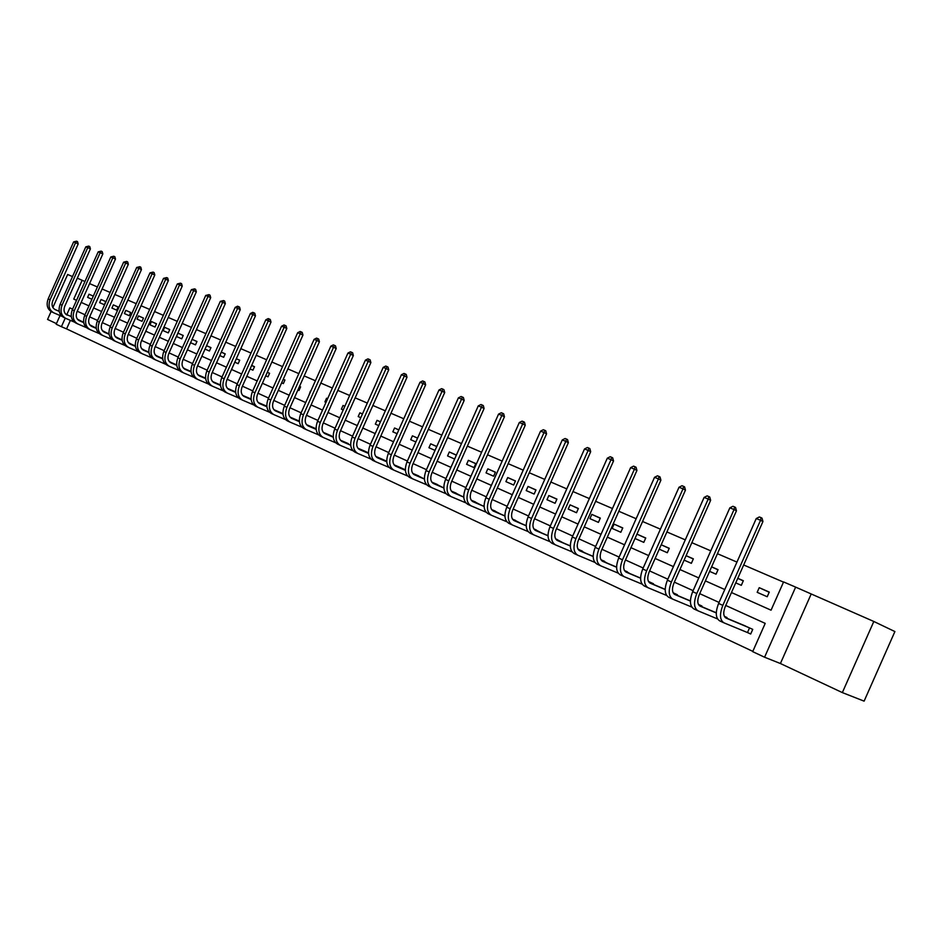<?xml version="1.0" encoding="UTF-8"?>
<svg xmlns="http://www.w3.org/2000/svg" width="942" height="942" viewBox="0 0 942 942"><rect width="100%" height="100%" fill="white"/><g stroke="black" fill="none" stroke-linecap="round" stroke-linejoin="round"><path stroke-width="1.41" d="M70.391 320.362L66.564 328.899L61.407 326.697L56.167 324.236L60.053 315.535M51.08 311.543L47.559 319.444L56.449 323.612M873.823 621.473L894.9 631.564L864.108 701.142L842.348 692.594L873.823 621.473L795.637 587.125L764.574 657.222L752.693 651.64L765.21 623.38L725.729 605.459M811.003 594.437L780.412 663.521L842.348 692.594M780.412 663.521L764.574 657.222M66.564 328.899L752.811 651.358M72.51 276.583L67.647 274.487L52.87 307.539M747.983 632.777L750.692 634.025L752.752 629.362L742.743 624.887M726.741 618.188L727.024 617.552L724.386 616.339M701.649 606.624L701.92 606.024L698.399 604.399M677.168 595.344L677.428 594.767L673.106 592.777M653.277 584.346L653.524 583.781L648.437 581.45M629.939 573.596L624.381 570.405M607.154 563.104L600.902 559.619M584.888 552.848L577.976 549.092M563.128 542.839L555.603 538.812M541.862 533.042L533.984 528.957M521.067 523.469L513.355 519.489M500.732 514.108L493.196 510.223M480.844 504.959L473.461 501.156M461.38 495.998L454.15 492.289M442.34 487.238L435.263 483.599M423.688 478.654L416.764 475.109M405.366 469.811L398.643 466.785M386.75 461.262L380.909 458.636M368.522 452.89L363.53 450.653M340.533 440.35L346.503 442.822M323.389 432.484L329.818 435.157M316.112 428.81L313.45 427.644M299.356 421.109L297.413 420.273M273.922 409.699L281.693 413.055M212.81 381.651L212.15 381.063M198.668 375.151L197.514 374.339M184.797 368.769L183.466 367.886M171.173 362.505L169.077 361.281M157.785 356.359L155.253 354.922M144.644 350.306L141.677 348.693M131.739 344.372L128.347 342.57M119.045 338.543L115.619 336.718M106.576 332.809L102.407 330.654M94.318 327.168L89.784 324.86M82.272 321.634L77.762 319.373M783.497 582.109L743.674 564.976M736.95 562.091L717.439 553.696M710.786 550.835L691.852 542.686M685.281 539.86L666.901 531.947M660.413 529.157L642.562 521.479M636.144 518.724L618.812 511.27M612.465 508.539L595.627 501.285M589.362 498.601L572.983 491.547M566.79 488.886L550.87 482.045M544.747 479.407L529.274 472.754M523.21 470.14L508.162 463.664M502.168 461.085L487.532 454.798M481.609 452.242L467.362 446.119M461.498 443.588L447.627 437.63M441.822 435.133L428.327 429.328M422.593 426.856L409.452 421.204M403.765 418.754L390.965 413.255M385.337 410.83L372.879 405.472M367.309 403.07L355.169 397.854M349.647 395.475L337.813 390.388M332.361 388.045L320.822 383.076M315.417 380.756L304.172 375.917M298.826 373.621L287.863 368.899M282.565 366.615L271.873 362.022M266.621 359.762L256.2 355.275M250.996 353.038L240.822 348.67M235.677 346.444L225.75 342.182M220.652 339.98L210.961 335.823M205.909 333.645L196.454 329.582M191.45 327.427L182.218 323.447M177.261 321.316L168.253 317.442M163.331 315.323L154.535 311.543M149.66 309.447L141.065 305.75M136.237 303.677L127.841 300.062M123.061 298.002L114.865 294.481M110.108 292.432L102.101 288.994M97.403 286.969L89.572 283.601M81.177 302.394L88.96 305.867L81.177 302.406M93.635 307.952L101.595 311.508L93.635 307.963M106.316 313.615L114.465 317.254L106.316 313.615M119.222 319.373L127.57 323.094L119.222 319.385M132.363 325.237L140.911 329.052L132.363 325.249M145.751 331.207L154.5 335.105L145.751 331.219M159.386 337.295L168.347 341.287L159.386 337.295M173.281 343.489L182.454 347.586L173.281 343.5M187.434 349.8L196.831 353.992L187.423 349.812M201.859 356.241L211.479 360.539L201.847 356.241M216.554 362.8L226.421 367.203L216.554 362.8M241.647 373.998L231.544 369.488L241.658 373.998M246.828 376.294L257.19 380.921L246.816 376.305M262.406 383.253L273.039 387.998L262.406 383.264M278.302 390.341L289.206 395.204L278.302 390.353M294.528 397.583L305.703 402.564L294.516 397.583M311.072 404.966L322.541 410.076L311.072 404.978M327.969 412.502L339.732 417.753L327.969 412.514M345.208 420.191L357.289 425.584L345.208 420.203M362.823 428.045L375.21 433.579M380.803 436.075L393.532 441.751L380.803 436.087M399.184 444.271L412.243 450.099L399.173 444.283M417.954 452.643L431.365 458.636L417.954 452.655M437.135 461.203L450.924 467.35L437.135 461.215M456.752 469.952L470.918 476.275L456.752 469.964M476.805 478.901L491.371 485.401L476.805 478.913M497.329 488.05L512.283 494.727L497.317 488.062M518.312 497.423L533.69 504.276L518.3 497.423M539.79 506.996L555.603 514.061M578.035 524.082L561.762 516.817L578.047 524.07M601.02 534.326L584.275 526.861L601.02 534.314M607.331 537.128L624.558 544.817L607.319 537.14M630.94 547.667L648.685 555.58L630.94 547.679M655.137 558.465L673.412 566.613L655.137 558.476M679.947 569.533L698.776 577.929L679.936 569.545M724.775 589.539L705.381 580.884L724.787 589.527M771.062 610.192L731.463 592.53L771.062 610.181L783.579 581.932L795.637 587.125M769.273 592.082L759.228 587.678L757.168 592.318L767.212 596.745L769.273 592.082M735.749 582.874L741.307 585.323L743.344 580.731L737.774 578.294M709.597 571.358L716.038 574.196L718.051 569.651L711.61 566.825M684.116 560.137L691.369 563.328L693.359 558.841L686.094 555.662M659.259 549.186L667.301 552.73L669.267 548.291L661.213 544.77L669.209 548.444M635.002 538.506L643.798 542.368L645.741 537.988L636.945 534.138L645.682 538.129M622.768 527.932L614.066 524.117L612.159 528.438L620.837 532.265L622.768 527.932M600.313 518.1L591.823 514.379L589.928 518.642L598.417 522.386L600.313 518.1M578.388 508.492L570.075 504.853L568.203 509.069L576.504 512.731L578.388 508.492M556.946 499.107L548.821 495.551L546.972 499.719L555.085 503.287L556.946 499.107M535.974 489.922L528.038 486.449L526.213 490.57L534.138 494.067L535.974 489.922M515.474 480.95L507.714 477.547L505.901 481.621L513.661 485.048L515.474 480.95M495.421 472.166L487.826 468.845L486.037 472.872L493.62 476.216L495.421 472.166M475.804 463.582L468.374 460.32L466.596 464.312L474.026 467.585L475.804 463.582M456.387 455.08L449.322 451.983L447.568 455.928L454.621 459.037M436.77 446.484L430.682 443.823L428.94 447.721L435.027 450.406M417.589 438.089L412.419 435.828L410.7 439.69L415.869 441.963M398.819 429.87L394.545 427.998L392.838 431.825L397.112 433.697M380.45 421.828L377.024 420.332L375.34 424.112L378.755 425.619M362.47 413.95L359.868 412.808L358.195 416.564L360.798 417.706M343.041 405.449L344.843 406.261L343.041 405.449L341.393 409.158L343.206 409.958M327.616 398.69L326.556 398.231L324.919 401.904L325.979 402.364M314.487 397.3L316.112 393.65M310.401 391.154L309.106 394.933M297.907 390L298.991 390.483L300.604 386.868L299.509 386.385M281.646 382.841L283.354 383.582L284.943 380.003L283.248 379.261M265.715 375.823L267.999 376.824L269.577 373.279L267.293 372.278M250.101 368.946L252.939 370.194L254.505 366.685L251.667 365.437M234.793 362.199L238.173 363.683L239.715 360.209L236.336 358.725L239.692 360.268M219.769 355.581L223.666 357.301L225.209 353.851L221.311 352.143M205.038 349.093L209.43 351.025L210.961 347.61L206.557 345.69L210.926 347.68M190.59 342.723L195.465 344.866L196.972 341.487L192.097 339.356L196.937 341.546M183.231 335.47L178.014 333.185L176.531 336.529L181.735 338.826L183.231 335.47M169.748 329.57L164.626 327.321L163.143 330.63L168.265 332.891L169.748 329.57M156.502 323.765L151.462 321.563L150.002 324.837L155.03 327.051L156.502 323.765M143.478 318.066L138.533 315.9L137.085 319.15L142.018 321.328L143.478 318.066M130.691 312.461L125.828 310.342L124.391 313.556L129.242 315.7L130.691 312.461M118.115 306.962L113.346 304.867L111.921 308.069L116.69 310.165L118.115 306.962M105.763 301.558L101.077 299.497L99.652 302.665L104.35 304.725L105.763 301.558M93.317 296.106L89.007 294.21L87.606 297.354L91.916 299.25M77.315 278.184L82.154 280.269L73.747 299.085L76.537 300.333L73.747 299.085M84.933 281.54L82.154 280.269M72.605 309.141L69.814 307.881L66.811 314.616M65.233 318.125L61.407 326.697M719.064 602.433L699.718 593.66M693.124 590.669L674.342 582.156M667.831 579.2L649.603 570.923M643.174 568.002L625.476 559.984M619.118 557.087L601.926 549.292M595.638 546.442L578.941 538.859M572.724 536.045L556.498 528.686M550.352 525.895L534.573 518.736M528.497 515.981L513.154 509.021M507.149 506.29L492.23 499.519M486.284 496.823L471.765 490.24M465.89 487.579L451.771 481.162M445.955 478.524L432.213 472.295M426.455 469.681L413.079 463.617M407.38 461.027L394.357 455.116M388.716 452.56L376.035 446.802M370.453 444.271L358.09 438.666M352.579 436.158L340.533 430.694M335.069 428.221L323.33 422.899M317.925 420.438L306.491 415.257M301.134 412.82L289.983 407.768M284.684 405.354L273.816 400.432M268.552 398.042L257.955 393.238M252.75 390.871L242.412 386.185M237.266 383.841L227.175 379.273M222.076 376.953L212.233 372.49M207.169 370.194L197.573 365.837M192.557 363.565L183.184 359.314M178.226 357.065L169.077 352.909M164.155 350.671L155.218 346.621M150.343 344.407L141.63 340.451M136.79 338.26L128.277 334.398M123.484 332.232L115.171 328.452M110.426 326.297L102.301 322.611M97.591 320.48L89.655 316.877M84.98 314.758L77.232 311.237M362.823 428.057L375.21 433.591M539.778 507.008L555.603 514.073M759.228 587.678L769.202 592.259M737.751 578.364L743.273 580.896M711.587 566.884L717.981 569.816M686.082 555.698L693.3 558.995M614.066 524.117L622.709 528.062M591.823 514.379L600.254 518.23M570.075 504.853L578.329 508.621M548.821 495.551L556.887 499.225M528.038 486.449L535.927 490.04M507.714 477.547L515.427 481.068M487.826 468.845L495.374 472.283M468.374 460.32L475.757 463.688M449.322 451.983L456.34 455.174M430.682 443.823L436.735 446.567M412.419 435.828L417.553 438.16M394.545 427.998L398.796 429.929M377.024 420.332L380.427 421.875M359.868 412.808L362.446 413.985M326.556 398.231L327.604 398.702M299.485 386.444L300.569 386.938M283.224 379.32L284.908 380.085M267.281 372.325L269.553 373.35M251.655 365.472L254.481 366.756M221.299 352.167L225.173 353.921M178.014 333.185L183.207 335.529M164.626 327.321L169.725 329.629M151.462 321.563L156.466 323.824M138.533 315.9L143.455 318.125M125.828 310.342L130.667 312.52M113.346 304.867L118.091 307.01M101.077 299.497L105.739 301.605M89.007 294.21L93.293 296.153M750.715 633.966L747.477 632.553L749.538 627.902L725.999 618.046C723.268 616.221 723.032 612.359 725.305 606.436L762.938 521.538L760.547 520.29L722.832 605.365C719.429 614.278 719.782 620.083 723.892 622.803L747.477 632.553M745.475 626.018L725.21 617.552M761.077 517.653L760.547 520.29L756.249 518.547L759.358 516.958L761.077 517.653L762.031 518.159L762.938 521.538M756.249 518.547L718.605 603.457C715.213 612.347 715.579 618.152 719.7 620.872L723.586 622.662M716.285 612.924L700.094 606.142C697.327 604.305 697.056 600.466 699.294 594.614L736.456 510.8L734.042 509.54L696.786 593.542C693.442 602.338 693.854 608.108 698.01 610.828L717.533 618.929M716.285 612.771L699.305 605.647M734.595 506.961L734.042 509.54L729.85 507.844L732.923 506.278L734.595 506.961L735.561 507.467L736.456 510.8M729.85 507.844L692.676 591.67C689.332 600.454 689.756 606.212 693.924 608.944L697.704 610.687M690.415 601.067L674.837 594.52C672.035 592.683 671.728 588.868 673.93 583.098L710.633 500.332L708.196 499.072L671.399 582.003C668.102 590.705 668.561 596.416 672.776 599.159L691.746 607.048M690.415 600.914L674.048 594.037M708.773 496.528L708.196 499.072L704.11 497.423L707.148 495.869L708.773 496.528L709.75 497.035L710.633 500.332M704.11 497.423L667.395 580.19C664.11 588.856 664.569 594.567 668.785 597.31L672.458 599.018M665.193 589.515L650.192 583.192C647.366 581.344 647.036 577.564 649.191 571.853L685.458 490.123L682.997 488.863L646.648 570.758C643.398 579.354 643.904 585.017 648.155 587.773L666.618 595.462M674.119 594.061L674.413 593.389L673.141 592.859M665.193 589.362L649.415 582.709M683.598 486.366L682.997 488.863L679.017 487.25L682.008 485.719L683.598 486.366L684.587 486.873L685.458 490.123M679.017 487.25L642.738 568.992C639.5 577.552 640.007 583.216 644.269 585.971L647.849 587.631M640.595 578.235L626.147 572.135C623.298 570.287 622.933 566.542 625.064 560.902L660.895 480.173L658.411 478.901L622.497 559.795C619.306 568.273 619.848 573.902 624.146 576.669L642.103 584.158M650.286 583.086L650.569 582.439L648.508 581.567M640.595 578.094L625.37 571.664M659.035 476.44L658.411 478.901L654.525 477.323L657.481 475.816L659.035 476.44L660.036 476.958L660.895 480.173M654.525 477.323L618.682 558.064C615.491 566.531 616.044 572.147 620.354 574.903L623.828 576.516M616.598 567.237L602.692 561.35C599.807 559.501 599.418 555.78 601.526 550.199L636.933 470.458L634.425 469.175L598.935 549.092C595.791 557.476 596.38 563.057 600.702 565.824L618.188 573.136M627.007 572.359L627.278 571.747L624.464 570.558M616.598 567.096L601.914 560.89M635.073 466.761L634.425 469.175L630.634 467.632L633.554 466.149L635.073 466.761L636.074 467.279L636.933 470.458M630.634 467.632L595.214 547.396C592.071 555.768 592.671 561.338 597.004 564.105L600.384 565.671M593.189 556.498L579.789 550.823C576.881 548.962 576.469 545.277 578.541 539.766L613.536 460.968L611.005 459.684L575.939 538.636C572.83 546.925 573.466 552.459 577.823 555.238L594.838 562.374M604.281 561.891L604.54 561.302L601.008 559.807M593.189 556.369L579.024 550.363M611.676 457.317L611.005 459.684L607.307 458.189L610.192 456.717L611.676 457.317L612.689 457.836L613.536 460.968M607.307 458.189L572.3 536.987C569.203 545.265 569.839 550.787 574.208 553.566L577.505 555.085M570.334 546.007L557.417 540.543C554.497 538.671 554.061 535.021 556.098 529.569L590.681 451.713L588.138 450.417L553.484 528.438C550.422 536.634 551.094 542.121 555.486 544.9L572.053 551.859M582.074 551.659L582.321 551.094L578.105 549.304M578.953 549.539L578.011 549.139M570.334 545.889L556.663 540.084M588.832 448.086L588.138 450.417L584.523 448.957L587.384 447.509L588.832 448.086L589.845 448.604L590.681 451.713M584.523 448.957L549.94 526.825C546.878 535.009 547.549 540.484 551.953 543.263L555.156 544.747M548.008 535.774L535.574 530.499C532.63 528.627 532.171 525 534.185 519.607L568.367 442.658L565.812 441.374L531.559 518.477C528.533 526.578 529.239 532.018 533.655 534.809L549.81 541.603M560.372 541.662L555.745 539.059M557.323 539.601L555.65 538.895M548.008 535.657L534.821 530.052M566.519 439.078L565.812 441.374L562.28 439.938L565.106 438.513L566.519 439.078L567.543 439.596L568.367 442.658M562.28 439.938L528.085 516.899C525.071 524.988 525.777 530.428 530.205 533.207L533.337 534.656M526.213 525.777L514.226 520.679C511.27 518.807 510.788 515.215 512.766 509.881L546.572 433.826L544.005 432.531L510.128 508.739C507.149 516.758 507.891 522.151 512.33 524.941L528.073 531.571M539.165 531.9L533.902 529.039M536.186 529.887L533.808 528.886M526.213 525.66L513.484 520.243M544.723 430.27L544.005 432.531L540.555 431.13L543.346 429.717L544.723 430.27L545.759 430.788L546.572 433.826M540.555 431.13L506.737 507.208C503.77 515.203 504.512 520.596 508.963 523.387L512.012 524.788M504.924 516.004L493.373 511.094C490.393 509.222 489.887 505.654 491.842 500.379L525.271 425.183L522.692 423.888L489.192 499.236C486.26 507.149 487.026 512.519 491.5 515.309L506.843 521.774M518.418 522.351L512.566 519.254M515.51 520.396L512.46 519.113M504.912 515.898L492.631 510.658M523.434 421.675L522.692 423.888L519.313 422.522L522.08 421.133L523.434 421.675L524.458 422.193L525.271 425.183M519.313 422.522L485.884 497.729C482.952 505.642 483.729 510.988 488.203 513.779L491.171 515.156M484.106 506.455L472.978 501.709C469.987 499.849 469.457 496.304 471.389 491.088L504.453 416.753L501.851 415.446L468.727 489.934C465.831 497.776 466.631 503.087 471.13 505.878L486.096 512.201M498.141 513.001L491.712 509.693M495.292 511.117L491.606 509.551M484.106 506.349L472.236 501.285M502.616 413.267L501.851 415.446L498.553 414.115L501.297 412.737L502.616 413.267L503.652 413.785L504.453 416.753M498.553 414.115L465.501 488.462C462.604 496.293 463.405 501.591 467.903 504.394L470.8 505.724M463.77 497.129L453.043 492.548C450.041 490.676 449.487 487.155 451.395 482.01L484.094 408.498L481.48 407.191L448.722 480.844C445.872 488.604 446.696 493.867 451.206 496.67L465.807 502.84M478.289 503.876L471.33 500.343M475.522 502.027L471.224 500.202M463.758 497.023L452.301 492.124M482.257 405.048L481.48 407.191L478.265 405.896L480.962 404.518L482.257 405.048L483.293 405.566L484.094 408.498M478.265 405.896L445.566 479.407C442.705 487.144 443.541 492.419 448.051 495.209L450.877 496.516M443.882 488.003L433.544 483.576C430.529 481.703 429.964 478.218 431.836 473.12L464.182 400.421L461.568 399.125L429.163 471.954C426.337 479.631 427.197 484.859 431.73 487.65L445.966 493.69M458.884 494.939L451.395 491.206M456.163 493.137L451.3 491.065M443.87 487.897L432.814 483.164M462.345 397.006L461.568 399.125L458.413 397.842L461.085 396.5L462.345 397.006L463.393 397.524L464.182 400.421M458.413 397.842L426.067 470.553C423.252 478.206 424.112 483.434 428.645 486.225L431.389 487.497M424.43 479.066L414.456 474.803C411.442 472.943 410.853 469.481 412.714 464.43L444.706 392.531L442.081 391.224L410.029 463.264C407.238 470.859 408.122 476.04 412.667 478.842L426.573 484.741M439.879 486.19L431.907 482.269M437.229 484.447L431.801 482.127M424.418 478.972L413.738 474.403M442.881 389.14L442.081 391.224L438.996 389.976L441.645 388.646L442.881 389.14L443.929 389.658L444.706 392.531M438.996 389.976L407.003 461.886C404.224 469.469 405.107 474.65 409.652 477.441L412.337 478.689M405.401 470.341L395.793 466.231C392.767 464.359 392.166 460.921 393.992 455.928L425.643 384.807L423.017 383.5L391.307 454.762C388.551 462.263 389.458 467.42 394.015 470.211L407.592 475.981M421.274 477.629L412.832 473.52M418.695 475.922L412.737 473.379M405.39 470.246L395.075 465.831M423.829 381.439L423.017 383.5L420.002 382.275L422.617 380.957L423.829 381.439L424.877 381.969L425.643 384.807M420.002 382.275L388.339 453.408C385.596 460.909 386.503 466.055 391.071 468.845L393.685 470.058M386.785 461.792L377.518 457.824C374.48 455.952 373.868 452.549 375.67 447.603L407.003 377.247L404.365 375.94L372.985 446.437C370.265 453.867 371.195 458.978 375.764 461.768L389.022 467.409M403.058 469.246L394.18 464.959M400.538 467.585L394.074 464.83M386.773 461.698L376.812 457.435M405.178 373.915L404.365 375.94L401.41 374.739L404 373.432L405.178 373.915L406.238 374.433L407.003 377.247M401.41 374.739L370.076 445.119C367.368 452.537 368.298 457.647 372.879 460.438L375.434 461.615M368.569 453.432L359.632 449.605C356.582 447.733 355.958 444.353 357.736 439.455L388.74 369.841L386.102 368.546L355.04 438.289C352.367 445.637 353.321 450.712 357.901 453.502L370.842 459.013M385.231 461.038L375.917 456.576M382.758 459.425L375.811 456.446M368.558 453.337L358.926 449.216M386.927 366.544L386.102 368.546L383.206 367.368L385.773 366.073L386.927 366.544L387.986 367.062L388.74 369.841M383.206 367.368L352.202 436.994C349.529 444.341 350.483 449.405 355.063 452.195L357.56 453.349M350.73 445.236L342.123 441.551C339.061 439.678 338.425 436.323 340.18 431.483L370.865 362.599L368.216 361.292L337.483 430.306C334.834 437.594 335.811 442.622 340.403 445.413L353.05 450.794M367.757 452.996L358.031 448.38M365.343 451.418L357.936 448.251M350.718 445.154L341.428 441.162M369.064 359.326L368.216 361.292L365.39 360.15L367.933 358.867L369.064 359.326L370.124 359.844L370.865 362.599M365.39 360.15L334.704 429.046C332.067 436.311 333.032 441.339 337.625 444.129L340.062 445.26M333.268 437.229L324.966 433.661C321.905 431.801 321.246 428.469 322.988 423.676L353.356 355.499L350.707 354.204L320.28 422.499C317.678 429.705 318.667 434.698 323.259 437.488L335.623 442.752M348.281 443.588L340.427 440.22M333.256 437.135L324.272 433.285M351.566 352.261L350.707 354.204L347.939 353.073L350.448 351.813L351.566 352.261L352.626 352.779L353.356 355.499M347.939 353.073L317.56 421.262C314.958 428.457 315.947 433.45 320.551 436.228L322.929 437.323M316.159 429.375L308.164 425.937C305.102 424.077 304.431 420.768 306.15 416.023L336.212 348.54L333.562 347.245L303.442 414.845C300.863 421.981 301.876 426.938 306.48 429.717L318.561 434.874M331.549 435.91L323.294 432.354M316.147 429.293L307.481 425.56M334.422 345.337L333.562 347.245L330.842 346.15L333.327 344.89L334.422 345.337L335.482 345.855L336.212 348.54M330.842 346.15L300.769 413.632C298.202 420.756 299.215 425.713 303.819 428.492L306.138 429.564M299.403 421.675L291.69 418.366C288.629 416.505 287.946 413.232 289.641 408.522L319.409 341.734L316.759 340.439L286.933 407.344C284.39 414.409 285.414 419.331 290.03 422.11L301.84 427.162M316.112 428.869L306.597 424.771M315.158 428.375L306.491 424.654M299.391 421.604L291.019 417.989M317.619 338.555L316.759 340.439L314.098 339.356L316.559 338.119L317.619 338.555L318.69 339.073L319.409 341.734M314.098 339.356L284.319 406.155C281.776 413.208 282.812 418.13 287.416 420.909L289.689 421.957M282.989 414.139L275.559 410.947C272.485 409.087 271.791 405.837 273.474 401.186L302.947 335.058L300.286 333.762L270.766 399.997C268.246 406.991 269.294 411.878 273.91 414.657L285.461 419.59M299.356 421.192L290.136 417.224M299.097 420.992L290.042 417.106M282.977 414.068L274.887 410.582M301.169 331.902L300.286 333.762L297.684 332.714L300.121 331.478L301.169 331.902L302.229 332.42L302.947 335.058M297.684 332.714L268.199 398.831C265.691 405.825 266.739 410.7 271.355 413.467L273.569 414.492M266.904 406.756L259.745 403.671C256.671 401.822 255.965 398.596 257.625 393.98L286.804 328.522L284.154 327.227L254.917 392.802C252.421 399.726 253.492 404.577 258.108 407.344L269.412 412.184M282.941 413.668L274.016 409.817M266.892 406.685L259.074 403.317M285.037 325.39L284.154 327.227L281.587 326.191L284.013 324.978L285.037 325.39L286.097 325.908L286.804 328.522M281.587 326.191L252.409 391.66C249.924 398.572 250.984 403.423 255.6 406.19L257.767 407.191M251.137 399.514L244.237 396.547C241.164 394.698 240.445 391.483 242.082 386.927L270.99 322.105L268.329 320.81L239.374 385.737C236.913 392.602 237.996 397.418 242.612 400.173L253.681 404.919M266.857 406.285L258.214 402.564M266.845 406.214L258.108 402.458M251.125 399.443L243.578 396.182M269.224 318.997L268.329 320.81L265.821 319.797L268.211 318.596L269.224 318.997L270.283 319.515L270.99 322.105M265.821 319.797L236.913 384.619C234.464 391.472 235.535 396.276 240.163 399.043L242.282 400.02M235.677 392.414L229.024 389.552C225.95 387.704 225.232 384.524 226.845 380.003L255.47 315.817L252.821 314.522L224.149 378.814C221.711 385.619 222.807 390.388 227.422 393.144L238.244 397.795M251.09 399.067L242.718 395.452M251.078 398.996L242.612 395.346M235.665 392.343L228.376 389.199M253.716 312.732L252.821 314.522L250.36 313.533L252.727 312.344L253.716 312.732L254.776 313.25L255.47 315.817M250.36 313.533L221.723 377.718C219.298 384.513 220.393 389.282 225.02 392.037L227.081 392.991M220.522 385.455L214.117 382.688C211.043 380.851 210.302 377.695 211.903 373.209L240.257 309.647L237.608 308.364L209.206 372.031C206.793 378.766 207.899 383.512 212.527 386.255L223.124 390.8M235.63 391.978L227.517 388.481M235.618 391.907L227.422 388.363M220.51 385.384L213.469 382.346M238.503 306.597L237.608 308.364L235.194 307.386L237.537 306.209L238.503 306.597L239.574 307.116L240.257 309.647M235.194 307.386L206.84 370.96C204.438 377.683 205.544 382.417 210.16 385.16L212.185 386.102M205.65 378.625L199.48 375.964C196.407 374.127 195.665 370.995 197.255 366.556L225.338 303.595L222.677 302.311L194.547 365.378C192.168 372.043 193.287 376.753 197.902 379.496L208.276 383.947M220.463 385.031L212.609 381.64M220.463 384.96L212.515 381.534M205.65 378.566L198.844 375.623M223.584 300.569L222.677 302.311L220.31 301.358L223.584 300.569L224.655 301.087L225.338 303.595M220.31 301.358L192.227 364.318C189.848 370.983 190.967 375.681 195.595 378.425L197.573 379.343M191.073 371.937L185.127 369.37C182.053 367.533 181.3 364.424 182.866 360.021L210.69 297.66L208.041 296.377L180.169 358.843C177.814 365.449 178.945 370.124 183.572 372.867L193.722 377.224M205.603 378.213L197.997 374.928M205.591 378.142L197.902 374.822M191.061 371.866L184.491 369.028M208.959 294.658L208.041 296.377L205.721 295.447L208.959 294.658L210.019 295.176L210.69 297.66M205.721 295.447L177.885 357.807C175.542 364.401 176.672 369.076 181.3 371.807L183.231 372.702M176.766 365.366L171.044 362.894C167.97 361.057 167.205 357.972 168.759 353.615L196.325 291.843L193.675 290.56L166.063 352.438C163.731 358.984 164.874 363.624 169.501 366.356L179.439 370.63M191.014 371.525L183.655 368.346M191.014 371.466L183.56 368.24M176.755 365.296L170.408 362.552M194.594 288.864L193.675 290.56L191.391 289.641L194.594 288.864L195.653 289.371L196.325 291.843M191.391 289.641L163.826 351.413C161.506 357.96 162.648 362.588 167.264 365.319L169.16 366.202M162.73 358.914L157.22 356.535C154.147 354.71 153.381 351.637 154.912 347.315L182.23 286.121L179.581 284.849L152.215 346.138C149.919 352.638 151.073 357.242 155.689 359.962L165.427 364.154M176.707 364.966L169.572 361.881M176.707 364.907L169.478 361.775M162.719 358.855L156.596 356.206M180.499 283.165L179.581 284.849L177.343 283.942L180.499 283.165L181.559 283.683L182.23 286.121M177.343 283.942L150.025 345.149C147.717 351.625 148.883 356.229 153.499 358.949L155.348 359.809M148.954 352.591L143.643 350.294C140.57 348.469 139.805 345.431 141.324 341.145L168.382 280.516L165.733 279.232L138.627 339.968C136.343 346.397 137.508 350.977 142.124 353.697L151.674 357.807M162.672 358.525L155.76 355.534M162.672 358.466L155.665 355.44M148.942 352.52L143.019 349.965M166.663 277.584L165.733 279.232L163.543 278.349L166.663 277.584L167.723 278.09L168.382 280.516M163.543 278.349L136.472 338.99C134.2 345.408 135.365 349.977 139.969 352.697L141.795 353.533M135.424 346.373L130.314 344.16C127.252 342.358 126.475 339.32 127.971 335.081L154.794 275.005L152.145 273.733L125.286 333.904C123.025 340.286 124.203 344.819 128.807 347.539L138.168 351.566M155.96 355.57L155.277 354.969M148.895 352.202L142.207 349.305M148.883 352.143L142.101 349.211M135.412 346.315L129.702 343.842M153.087 272.097L152.145 273.733L149.99 272.862L153.087 272.097L154.135 272.603L154.794 275.005M149.99 272.862L123.166 332.95C120.917 339.308 122.095 343.854 126.699 346.562L128.477 347.374M122.142 340.274L117.232 338.143C114.17 336.341 113.381 333.338 114.865 329.135L141.453 269.589L138.804 268.329L112.18 327.957C109.955 334.269 111.132 338.79 115.736 341.487L124.909 345.443M142.843 349.529L141.724 348.752M135.365 346.008L128.889 343.194M135.365 345.95L128.795 343.1M122.13 340.215L116.62 337.825M139.746 266.704L138.804 268.329L136.696 267.469L139.746 266.704L140.805 267.21L141.453 269.589M136.696 267.469L110.108 327.015C107.883 333.315 109.06 337.825 113.664 340.533L115.407 341.334M109.107 334.292L104.374 332.243C101.324 330.442 100.523 327.451 101.995 323.283L128.347 264.278L125.71 263.018L99.31 322.105C97.108 328.369 98.298 332.856 102.902 335.552L111.886 339.426M129.961 343.606L128.406 342.652M115.713 337.095L122.083 339.862L115.807 337.189M109.095 334.233L103.773 331.925M126.652 261.417L125.71 263.018L123.626 262.17L126.652 261.417L127.7 261.923L128.347 264.278M123.626 262.17L97.273 321.187C95.071 327.439 96.272 331.914 100.865 334.61L102.56 335.399M96.296 328.405L91.751 326.438C88.701 324.637 87.9 321.669 89.349 317.536L115.477 259.062L112.84 257.802L86.676 316.371C84.497 322.576 85.698 327.027 90.291 329.712L99.098 333.515M117.303 337.778L115.336 336.659M109.048 333.927L102.972 331.301M109.048 333.88L102.878 331.207M96.296 328.346L91.15 326.12M113.782 256.224L112.84 257.802L110.803 256.978L113.782 256.224L114.83 256.73L115.477 259.062M110.803 256.978L84.674 315.452C82.496 321.658 83.697 326.097 88.289 328.793L89.949 329.559M83.72 322.623L79.352 320.727C76.302 318.938 75.49 315.994 76.938 311.896L102.831 253.94L100.193 252.68L74.265 310.73C72.098 316.889 73.311 321.304 77.892 323.977L86.546 327.71M104.856 332.055L102.501 330.772M96.249 328.052L90.361 325.508M103.208 331.019L102.442 330.689M96.237 328.004L90.267 325.414M83.708 322.576L78.751 320.421M101.135 251.114L100.193 252.68L98.192 251.867L101.135 251.114L102.195 251.62L102.831 253.94M98.192 251.867L72.287 309.836C70.132 315.982 71.345 320.398 75.925 323.071L77.562 323.824M66.576 314.816L67.165 315.123C64.115 313.345 63.302 310.413 64.727 306.35L90.397 248.9L87.771 247.64L62.066 305.184C59.923 311.284 61.136 315.676 65.716 318.349L74.194 322.011M92.622 326.438L89.879 324.99M83.661 322.282L77.962 319.809M91.009 325.426L89.831 324.908M83.661 322.235L77.868 319.727M88.725 246.097L87.771 247.64L85.804 246.839L88.725 246.097L89.773 246.604L90.397 248.9M85.804 246.839L60.123 304.301C57.992 310.401 59.216 314.781 63.785 317.454L65.387 318.196M59.216 311.366L55.178 309.624C52.14 307.834 51.327 304.937 52.74 300.91L78.186 243.943L75.572 242.695L50.079 299.744C47.96 305.797 49.184 310.153 53.753 312.815L62.078 316.406M80.6 320.904L77.491 319.303M71.309 316.618L65.787 314.216M79.01 319.915L77.432 319.232M71.298 316.571L65.693 314.133M59.205 311.319L54.601 309.317M76.514 241.176L75.572 242.695L73.629 241.906L76.514 241.176L77.562 241.67L78.186 243.943M73.629 241.906L48.172 298.873C46.052 304.925 47.288 309.27 51.857 311.932L53.423 312.662M722.832 605.365L718.605 603.457M696.786 593.542L692.676 591.67M671.399 582.003L667.395 580.19M646.648 570.758L642.738 568.992M622.497 559.795L618.682 558.064M598.935 549.092L595.214 547.396M575.939 538.636L572.3 536.987M553.484 528.438L549.94 526.825M531.559 518.477L528.085 516.899M510.128 508.739L506.737 507.208M489.192 499.236L485.884 497.729M468.727 489.934L465.501 488.462M448.722 480.844L445.566 479.407M429.163 471.954L426.067 470.553M410.029 463.264L407.003 461.886M391.307 454.762L388.339 453.408M372.985 446.437L370.076 445.119M355.04 438.289L352.202 436.994M337.483 430.306L334.704 429.046M320.28 422.499L317.56 421.262M303.442 414.845L300.769 413.632M286.933 407.344L284.319 406.155M270.766 399.997L268.199 398.831M254.917 392.802L252.409 391.66M239.374 385.737L236.913 384.619M224.149 378.814L221.723 377.718M209.206 372.031L206.84 370.96M194.547 365.378L192.227 364.318M180.169 358.843L177.885 357.807M166.063 352.438L163.826 351.413M152.215 346.138L150.025 345.149M138.627 339.968L136.472 338.99M125.286 333.904L123.166 332.95M112.18 327.957L110.108 327.015M99.31 322.105L97.273 321.187M86.676 316.371L84.674 315.452M74.265 310.73L72.287 309.836M62.066 305.184L60.123 304.301M50.079 299.744L48.172 298.873"/></g></svg>
